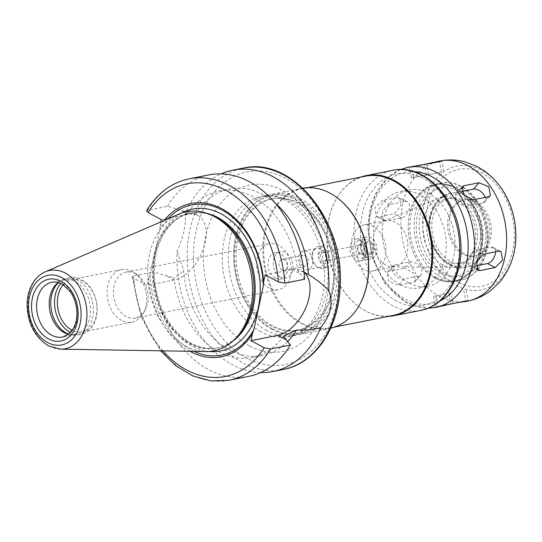 <?xml version="1.0" encoding="UTF-8"?>
<svg xmlns="http://www.w3.org/2000/svg" width="542" height="542" viewBox="0 0 542 542"><rect width="100%" height="100%" fill="white"/><g stroke="black" fill="none" stroke-linecap="round" stroke-linejoin="round"><path stroke-width="0.41" stroke-dasharray="2.71 2.03" d="M409.827 261.894A8.929 5.339 -138.8 0 1 419.332 266.251A8.929 5.339 -138.8 0 1 421.175 274.794A8.929 5.339 -138.8 0 1 419.088 275.939L404.081 278.913A8.929 5.339 -138.8 0 1 394.576 274.557A8.929 5.339 -138.8 0 1 392.733 266.007A8.929 5.339 -138.8 0 1 394.82 264.869L409.827 261.894L404.23 268.29L389.217 271.264L387.083 272.463L388.682 281.251L398.485 285.302L413.499 282.328L415.531 281.244L413.471 272.985L404.23 268.29M451.052 292.904L433.668 296.379L451.052 292.904L453.017 303.324L438.011 306.298L435.68 307.057L439.156 306.758M457.848 302.592L453.017 303.324M495.503 251.834A8.929 5.257 118 0 0 493.437 247.498A8.929 5.257 118 0 0 491.011 247.206L476.005 250.18A8.929 5.257 118 0 0 468.776 257.694A8.929 5.257 118 0 0 470.036 266.23A8.929 5.257 118 0 0 472.468 266.522L475.917 265.844M461.777 191.448L458.41 192.119A8.929 5.339 41.2 0 0 456.323 193.257A8.929 5.339 41.2 0 0 458.166 201.8A8.929 5.339 41.2 0 0 467.671 206.163L482.678 203.189A8.929 5.339 41.2 0 0 484.765 202.044A8.929 5.339 41.2 0 0 485.253 197.39M441.452 172.173L411.276 177.952L441.452 172.173L439.487 161.753M411.385 166.638L409.264 167.282L411.69 167.044L419.65 165.466M405.03 201.529A8.929 5.257 -62 0 1 407.455 201.82A8.929 5.257 -62 0 1 408.722 210.357A8.929 5.257 -62 0 1 401.493 217.877L386.487 220.851A8.929 5.257 -62 0 1 384.061 220.56A8.929 5.257 -62 0 1 382.794 212.017A8.929 5.257 -62 0 1 390.023 204.503L405.03 201.529L397.462 197.505L382.456 200.479L374.847 207.816L376.426 216.495L378.933 216.827L393.939 213.853L400.789 206.109L399.82 197.755L397.462 197.505M304.638 279.238L297.802 270.797L303.974 272.016M304.001 272.247A35.935 21.172 118 0 0 301.765 270.722A35.935 21.172 118 0 0 291.989 269.543L265.119 274.869M260.627 372.591A102.675 74.749 78.8 0 1 232.62 364.847A102.675 74.749 78.8 0 1 177.146 251.176C183.521 236.705 186.191 224.341 185.161 214.097A102.675 74.749 78.8 0 1 221.244 173.88M287.646 341.48A84.816 61.754 78.8 0 1 262.497 355.43A84.816 61.754 78.8 0 1 183.508 269.848L177.146 251.176M283.676 336.121A84.816 61.754 78.8 0 1 252.348 357.442A84.816 61.754 78.8 0 1 173.921 277.687C177.458 276.21 180.655 273.602 183.508 269.848M248.893 376.331A102.675 74.749 78.8 0 1 153.223 271.989L173.921 277.687M189.991 351.297A78.123 56.876 78.8 0 1 148.596 278.534L147.106 285.404L133.82 278.331L132.275 276.806L133.407 275.919L153.223 271.989M194.043 351.358A76.571 55.751 78.8 0 1 150.1 274.225L148.596 278.534M161.333 219.612L188.196 214.286A35.935 21.172 -62 0 1 197.972 215.465L193.961 213.324L195.493 214.436C192.003 213.053 188.562 212.938 185.161 214.097M193.961 213.324L188.04 212.362L167.444 206.197L146.584 210.675M197.972 215.465A35.935 21.172 -62 0 1 203.06 249.828A35.935 21.172 -62 0 1 173.975 280.078L147.106 285.404M160.839 221.908L159.544 230.553L150.1 274.225M270.905 325.966A66.957 48.753 78.8 0 1 234.598 256.4A66.957 48.753 78.8 0 1 271.142 198.989A66.957 48.753 78.8 0 1 331.982 255.187A66.957 48.753 78.8 0 1 297.179 330.349A66.957 48.753 78.8 0 1 270.905 325.966M267.023 330.647A71.422 51.998 78.8 0 1 228.29 256.441A71.422 51.998 78.8 0 1 267.274 195.201A71.422 51.998 78.8 0 1 332.165 255.153A71.422 51.998 78.8 0 1 295.044 335.322A71.422 51.998 78.8 0 1 267.023 330.647M272.409 325.667A66.957 48.753 78.8 0 1 236.102 256.102A66.957 48.753 78.8 0 1 272.64 198.69A66.957 48.753 78.8 0 1 333.479 254.889A66.957 48.753 78.8 0 1 298.683 330.051A66.957 48.753 78.8 0 1 272.409 325.667M271.786 328.527A70.087 51.029 78.8 0 1 249.306 209.246A70.087 51.029 78.8 0 1 335.884 255.336A70.087 51.029 78.8 0 1 271.786 328.527M272.423 329.577A71.422 51.998 78.8 0 1 233.697 255.37A71.422 51.998 78.8 0 1 272.673 194.131A71.422 51.998 78.8 0 1 337.571 254.083A71.422 51.998 78.8 0 1 300.451 334.251A71.422 51.998 78.8 0 1 272.423 329.577M330.634 328.256A71.422 51.998 78.8 0 1 329.563 328.479A71.422 51.998 78.8 0 1 301.542 323.804A71.422 51.998 78.8 0 1 262.816 249.598A71.422 51.998 78.8 0 1 301.792 188.359A71.422 51.998 78.8 0 1 302.87 188.162M358.052 307.361A70.975 51.673 78.8 0 1 329.997 327.944A70.975 51.673 78.8 0 1 302.151 323.296A70.975 51.673 78.8 0 1 263.663 249.55A70.975 51.673 78.8 0 1 302.395 188.697A70.975 51.673 78.8 0 1 336.182 197.017M393.194 315.417A70.975 51.673 78.8 0 1 365.349 310.769A70.975 51.673 78.8 0 1 359.217 306.948A70.975 51.673 78.8 0 1 337.409 196.956A70.975 51.673 78.8 0 1 365.593 176.17M388.018 316.44A71.422 51.998 78.8 0 1 365.775 311.074A71.422 51.998 78.8 0 1 359.61 307.233A71.422 51.998 78.8 0 1 337.666 196.543A71.422 51.998 78.8 0 1 360.423 177.193M400.213 284.692A49.105 35.752 78.8 0 1 373.587 233.677A49.105 35.752 78.8 0 1 400.382 191.57A49.105 35.752 78.8 0 1 445.002 232.789A49.105 35.752 78.8 0 1 419.481 287.904A49.105 35.752 78.8 0 1 400.213 284.692M408.919 282.965A49.105 35.752 78.8 0 1 382.293 231.949A49.105 35.752 78.8 0 1 409.088 189.849A49.105 35.752 78.8 0 1 453.708 231.061A49.105 35.752 78.8 0 1 428.187 286.183A49.105 35.752 78.8 0 1 408.919 282.965M464.609 253.934A28.57 20.799 78.8 0 1 449.122 224.252A28.57 20.799 78.8 0 1 464.711 199.754A28.57 20.799 78.8 0 1 490.673 223.738A28.57 20.799 78.8 0 1 475.822 255.804A28.57 20.799 78.8 0 1 464.609 253.934M463.078 254.239A28.57 20.799 78.8 0 1 447.59 224.557A28.57 20.799 78.8 0 1 463.18 200.059A28.57 20.799 78.8 0 1 476.858 203.467A28.57 20.799 78.8 0 1 485.632 247.741A28.57 20.799 78.8 0 1 474.291 256.109A28.57 20.799 78.8 0 1 463.078 254.239M449.643 260.716A32.92 23.97 78.8 0 1 431.791 226.509A32.92 23.97 78.8 0 1 449.758 198.284A32.92 23.97 78.8 0 1 479.67 225.912A32.92 23.97 78.8 0 1 462.563 262.87A32.92 23.97 78.8 0 1 449.643 260.716M446.642 261.312A32.92 23.97 78.8 0 1 428.79 227.105A32.92 23.97 78.8 0 1 446.757 198.88A32.92 23.97 78.8 0 1 476.669 226.509A32.92 23.97 78.8 0 1 459.555 263.466A32.92 23.97 78.8 0 1 446.642 261.312M435.097 278.168A49.552 36.077 78.8 0 1 408.228 226.685A49.552 36.077 78.8 0 1 435.267 184.205A49.552 36.077 78.8 0 1 480.287 225.79A49.552 36.077 78.8 0 1 454.535 281.413A49.552 36.077 78.8 0 1 435.097 278.168M434.88 277.816A49.105 35.752 78.8 0 1 408.255 226.8A49.105 35.752 78.8 0 1 435.057 184.7A49.105 35.752 78.8 0 1 479.67 225.912A49.105 35.752 78.8 0 1 454.149 281.034A49.105 35.752 78.8 0 1 434.88 277.816M436.534 277.49A49.105 35.752 78.8 0 1 409.908 226.475A49.105 35.752 78.8 0 1 436.703 184.375A49.105 35.752 78.8 0 1 481.323 225.587A49.105 35.752 78.8 0 1 455.802 280.709A49.105 35.752 78.8 0 1 436.534 277.49M440.422 272.809A44.64 32.5 78.8 0 1 426.1 196.834A44.64 32.5 78.8 0 1 481.242 226.19A44.64 32.5 78.8 0 1 440.422 272.809M442.184 264.638A35.711 26.002 78.8 0 1 422.889 230.174A35.711 26.002 78.8 0 1 438.58 198.06A35.711 26.002 78.8 0 1 474.758 226.888A35.711 26.002 78.8 0 1 452.313 267.335A35.711 26.002 78.8 0 1 442.184 264.638M385.884 265.038A23.435 17.059 78.8 0 1 373.221 242.423A23.435 17.059 78.8 0 1 383.512 221.353A23.435 17.059 78.8 0 1 385.965 220.601A23.435 17.059 78.8 0 1 407.259 240.269A23.435 17.059 78.8 0 1 395.077 266.576A23.435 17.059 78.8 0 1 392.523 266.813A23.435 17.059 78.8 0 1 385.884 265.038M364.041 269.367A23.435 17.059 78.8 0 1 351.331 245.018A23.435 17.059 78.8 0 1 364.122 224.923A23.435 17.059 78.8 0 1 385.416 244.598A23.435 17.059 78.8 0 1 373.235 270.905A23.435 17.059 78.8 0 1 364.041 269.367M366.467 258.134A11.158 8.123 78.8 0 1 360.416 246.535A11.158 8.123 78.8 0 1 366.507 236.969A11.158 8.123 78.8 0 1 376.649 246.332A11.158 8.123 78.8 0 1 370.85 258.859A11.158 8.123 78.8 0 1 366.467 258.134M355.965 260.214A11.158 8.123 78.8 0 1 349.915 248.622A11.158 8.123 78.8 0 1 356.006 239.049A11.158 8.123 78.8 0 1 366.141 248.419A11.158 8.123 78.8 0 1 360.342 260.946A11.158 8.123 78.8 0 1 355.965 260.214M357.903 257.87A8.929 6.497 78.8 0 1 353.066 248.595A8.929 6.497 78.8 0 1 357.937 240.939A8.929 6.497 78.8 0 1 366.046 248.439A8.929 6.497 78.8 0 1 361.412 258.459A8.929 6.497 78.8 0 1 357.903 257.87M365.41 256.386A8.929 6.497 78.8 0 1 360.572 247.111A8.929 6.497 78.8 0 1 365.443 239.456A8.929 6.497 78.8 0 1 373.553 246.949A8.929 6.497 78.8 0 1 368.912 256.969A8.929 6.497 78.8 0 1 365.41 256.386M367.354 254.042A6.694 4.878 78.8 0 1 365.206 242.647A6.694 4.878 78.8 0 1 373.479 247.05A6.694 4.878 78.8 0 1 367.354 254.042M367.659 252.633A5.156 3.753 78.8 0 1 364.861 247.281A5.156 3.753 78.8 0 1 367.679 242.857A5.156 3.753 78.8 0 1 372.361 247.186A5.156 3.753 78.8 0 1 369.678 252.972A5.156 3.753 78.8 0 1 367.659 252.633M360.152 254.123A5.156 3.753 78.8 0 1 357.361 248.764A5.156 3.753 78.8 0 1 360.173 244.347A5.156 3.753 78.8 0 1 364.854 248.676A5.156 3.753 78.8 0 1 362.178 254.462A5.156 3.753 78.8 0 1 360.152 254.123M360.288 253.487A4.465 3.252 78.8 0 1 357.869 248.853A4.465 3.252 78.8 0 1 360.308 245.025A4.465 3.252 78.8 0 1 364.359 248.771A4.465 3.252 78.8 0 1 362.042 253.785A4.465 3.252 78.8 0 1 360.288 253.487M322.768 260.926A4.465 3.252 78.8 0 1 320.349 256.291A4.465 3.252 78.8 0 1 322.781 252.464A4.465 3.252 78.8 0 1 326.84 256.21A4.465 3.252 78.8 0 1 324.522 261.217A4.465 3.252 78.8 0 1 322.768 260.926M322.327 262.972A6.694 4.878 78.8 0 1 320.18 251.576A6.694 4.878 78.8 0 1 328.452 255.98A6.694 4.878 78.8 0 1 322.327 262.972M324.448 266.461A11.158 8.123 78.8 0 1 318.391 254.869A11.158 8.123 78.8 0 1 324.482 245.296A11.158 8.123 78.8 0 1 334.624 254.665A11.158 8.123 78.8 0 1 328.825 267.192A11.158 8.123 78.8 0 1 324.448 266.461M318.445 267.653A11.158 8.123 78.8 0 1 317.476 267.05A11.158 8.123 78.8 0 1 314.048 249.754A11.158 8.123 78.8 0 1 318.479 246.488A11.158 8.123 78.8 0 1 328.621 255.858A11.158 8.123 78.8 0 1 322.822 268.385A11.158 8.123 78.8 0 1 318.445 267.653M316.935 266.583A9.6 6.985 78.8 0 1 316.101 266.068A9.6 6.985 78.8 0 1 313.154 251.19A9.6 6.985 78.8 0 1 316.968 248.378A9.6 6.985 78.8 0 1 325.688 256.434A9.6 6.985 78.8 0 1 320.695 267.213A9.6 6.985 78.8 0 1 316.935 266.583M303.744 269.198A9.6 6.985 78.8 0 1 298.54 259.225A9.6 6.985 78.8 0 1 303.777 250.993A9.6 6.985 78.8 0 1 312.497 259.049A9.6 6.985 78.8 0 1 307.51 269.821A9.6 6.985 78.8 0 1 303.744 269.198M302.978 265.824A5.583 4.065 78.8 0 1 299.95 260.031A5.583 4.065 78.8 0 1 302.998 255.248A5.583 4.065 78.8 0 1 308.066 259.93A5.583 4.065 78.8 0 1 305.166 266.19A5.583 4.065 78.8 0 1 302.978 265.824M282.023 269.984A5.583 4.065 78.8 0 1 279.001 264.184A5.583 4.065 78.8 0 1 282.043 259.401A5.583 4.065 78.8 0 1 287.118 264.083A5.583 4.065 78.8 0 1 284.211 270.343A5.583 4.065 78.8 0 1 282.023 269.984M280.478 277.131A13.394 9.749 78.8 0 1 273.215 263.216A13.394 9.749 78.8 0 1 280.526 251.739A13.394 9.749 78.8 0 1 292.694 262.978A13.394 9.749 78.8 0 1 285.736 278.005A13.394 9.749 78.8 0 1 280.478 277.131M275.2 278.175A13.394 9.749 78.8 0 1 267.938 264.266A13.394 9.749 78.8 0 1 275.248 252.782A13.394 9.749 78.8 0 1 287.416 264.022A13.394 9.749 78.8 0 1 280.458 279.055A13.394 9.749 78.8 0 1 275.2 278.175M269.313 288.148A23.435 17.059 78.8 0 1 256.61 263.798A23.435 17.059 78.8 0 1 269.394 243.704A23.435 17.059 78.8 0 1 290.688 263.371A23.435 17.059 78.8 0 1 278.513 289.679A23.435 17.059 78.8 0 1 269.313 288.148M126.13 316.528A23.435 17.059 78.8 0 1 113.42 292.179A23.435 17.059 78.8 0 1 126.211 272.084A23.435 17.059 78.8 0 1 137.431 274.875A23.435 17.059 78.8 0 1 144.633 311.196A23.435 17.059 78.8 0 1 135.324 318.059A23.435 17.059 78.8 0 1 126.13 316.528M121.571 320.363A26.782 19.498 78.8 0 1 107.045 292.538A26.782 19.498 78.8 0 1 121.659 269.57A26.782 19.498 78.8 0 1 134.484 272.768A26.782 19.498 78.8 0 1 142.715 314.272A26.782 19.498 78.8 0 1 132.079 322.117A26.782 19.498 78.8 0 1 121.571 320.363M63.15 284.794A26.782 19.498 78.8 0 1 71.984 279.421A26.782 19.498 78.8 0 1 96.32 301.901A26.782 19.498 78.8 0 1 82.398 331.961A26.782 19.498 78.8 0 1 72.188 330.363M60.758 283.486A28.794 20.962 78.8 0 1 70.243 277.714A28.794 20.962 78.8 0 1 96.401 301.88A28.794 20.962 78.8 0 1 81.436 334.204A28.794 20.962 78.8 0 1 70.467 332.49M58.509 282.639A28.794 20.962 78.8 0 1 60.86 280.79A28.794 20.962 78.8 0 1 66.476 278.459A28.794 20.962 78.8 0 1 92.641 302.632A28.794 20.962 78.8 0 1 77.675 334.949A28.794 20.962 78.8 0 1 71.591 334.942A28.794 20.962 78.8 0 1 68.719 334.123M58.218 282.558A27.899 20.311 78.8 0 1 58.963 282.036A27.899 20.311 78.8 0 1 64.41 279.78A27.899 20.311 78.8 0 1 89.762 303.202A27.899 20.311 78.8 0 1 75.263 334.516A27.899 20.311 78.8 0 1 69.369 334.509A27.899 20.311 78.8 0 1 68.475 334.312M205.885 351.555A70.867 51.592 78.8 0 1 186.082 346.202A70.867 51.592 78.8 0 1 147.81 278.012A70.867 51.592 78.8 0 1 178.664 214.205M239.097 334.482A68.746 50.054 78.8 0 1 216.536 348.154A68.746 50.054 78.8 0 1 189.565 343.655A68.746 50.054 78.8 0 1 152.288 272.233A68.746 50.054 78.8 0 1 189.802 213.291A68.746 50.054 78.8 0 1 215.872 217.322M159.544 230.553A76.571 55.751 78.8 0 1 167.79 218.9M159.849 226.481A78.123 56.876 78.8 0 1 164.07 220.513M167.444 206.197A102.675 74.749 78.8 0 1 208.968 174.903M188.04 212.362A84.816 61.754 78.8 0 1 219.368 191.041A84.816 61.754 78.8 0 1 297.802 270.797M195.493 214.436A84.816 61.754 78.8 0 1 229.517 189.029A84.816 61.754 78.8 0 1 275.424 203.338M419.088 275.939L413.499 282.328M394.82 264.869L389.217 271.264M404.081 278.913L398.485 285.302M463.85 290.6L465.808 301.013M436.046 295.878L438.011 306.298M448.837 293.574L450.802 303.987M491.011 247.206L498.565 251.224M472.468 266.522L476.249 268.541M476.005 250.18L483.559 254.198M482.678 203.189L488.281 196.793M467.671 206.163L473.268 199.768M458.41 192.119L461.235 188.887M428.661 174.477L426.737 164.28M426.446 175.154L424.481 164.727M413.648 177.451L411.69 167.044M401.493 217.877L393.939 213.853M390.023 204.503L382.456 200.479M386.487 220.851L378.933 216.827M291.989 269.543L300.675 274.171M283.107 369.542A102.675 74.749 78.8 0 1 242.823 362.822A102.675 74.749 78.8 0 1 187.153 256.156A102.675 74.749 78.8 0 1 243.189 168.122M229.076 380.254A102.675 74.749 78.8 0 1 133.407 275.919M162.993 350.85A98.21 71.503 78.8 0 1 133.82 278.331M188.196 214.286L179.51 209.659M173.975 280.078L165.283 275.451M420.816 310.397A71.422 51.998 78.8 0 1 392.794 305.722A71.422 51.998 78.8 0 1 354.068 231.515A71.422 51.998 78.8 0 1 393.045 170.269M396.676 301.04A66.957 48.753 78.8 0 1 375.199 187.071A66.957 48.753 78.8 0 1 457.915 231.109A66.957 48.753 78.8 0 1 396.676 301.04M439.941 300.966A66.957 48.753 78.8 0 1 405.382 299.313A66.957 48.753 78.8 0 1 369.285 223.907A66.957 48.753 78.8 0 1 414.318 171.692M435.538 307.477A71.422 51.998 78.8 0 1 407.516 302.802A71.422 51.998 78.8 0 1 368.784 228.595A71.422 51.998 78.8 0 1 407.76 167.356M467.644 301.115A71.422 51.998 78.8 0 1 439.623 296.44A71.422 51.998 78.8 0 1 400.89 222.234A71.422 51.998 78.8 0 1 439.874 160.988M514.9 248.08A63.068 45.914 78.8 0 1 456.71 285.729A63.068 45.914 78.8 0 1 429.46 188.928A63.068 45.914 78.8 0 1 503.782 191.99M458.464 282.382A59.647 43.428 78.8 0 1 439.332 180.865A59.647 43.428 78.8 0 1 513.01 220.093A59.647 43.428 78.8 0 1 458.464 282.382M450.477 264.842A37.818 27.534 78.8 0 1 431.5 213.744A37.818 27.534 78.8 0 1 468.715 197.634A37.818 27.534 78.8 0 1 480.334 256.244A37.818 27.534 78.8 0 1 450.477 264.842M448.979 263.785A36.273 26.409 78.8 0 1 437.347 202.044A36.273 26.409 78.8 0 1 482.156 225.899A36.273 26.409 78.8 0 1 448.979 263.785M444.054 273.263A45.982 33.475 78.8 0 1 429.311 195.005A45.982 33.475 78.8 0 1 486.106 225.242A45.982 33.475 78.8 0 1 444.054 273.263M440.951 277.009A49.552 36.077 78.8 0 1 414.081 225.526A49.552 36.077 78.8 0 1 441.12 183.04A49.552 36.077 78.8 0 1 486.14 224.632A49.552 36.077 78.8 0 1 460.388 280.255A49.552 36.077 78.8 0 1 440.951 277.009M64.41 279.78L51.802 282.28A27.899 20.311 78.8 0 1 77.154 305.702A27.899 20.311 78.8 0 1 62.655 337.016L75.263 334.516M60.65 349.17A39.912 29.058 78.8 0 1 49.498 346.155A39.912 29.058 78.8 0 1 27.94 307.748A39.912 29.058 78.8 0 1 45.311 271.813M232.823 341.169A68.746 50.054 78.8 0 1 217.681 347.93A68.746 50.054 78.8 0 1 190.709 343.425A68.746 50.054 78.8 0 1 153.433 272.003A68.746 50.054 78.8 0 1 190.947 213.06A68.746 50.054 78.8 0 1 207.525 213.534M209.11 351.473A72.316 52.649 78.8 0 1 192.403 346.223A72.316 52.649 78.8 0 1 153.501 278.988A72.316 52.649 78.8 0 1 181.672 213.053M147.634 210.127A102.675 74.749 78.8 0 1 189.151 178.833M246.712 358.14A98.21 71.503 78.8 0 1 215.208 190.987A98.21 71.503 78.8 0 1 336.528 255.58A98.21 71.503 78.8 0 1 246.712 358.14M249.361 345.884A84.816 61.754 78.8 0 1 222.159 201.522A84.816 61.754 78.8 0 1 326.928 257.308A84.816 61.754 78.8 0 1 249.361 345.884M261.02 331.839A71.422 51.998 78.8 0 1 222.288 257.633A71.422 51.998 78.8 0 1 261.264 196.394A71.422 51.998 78.8 0 1 326.162 256.346A71.422 51.998 78.8 0 1 289.042 336.514A71.422 51.998 78.8 0 1 261.02 331.839M421.175 274.794L415.531 281.244M392.733 266.007L387.083 272.463M466.222 290.099L468.234 300.769M433.668 296.379L435.68 307.057M493.437 247.498L501.072 251.556M470.036 266.23L477.678 270.302M484.765 202.044L490.415 195.594M456.323 193.257L461.967 186.807M443.83 171.672L441.818 160.994M411.276 177.952L409.264 167.282M407.455 201.82L399.82 197.755M384.061 220.56L376.426 216.495M301.765 270.722L305.776 272.856M252.348 357.442L262.497 355.43M132.275 276.806L141.055 316.745L160.615 350.809M297.179 330.349L298.683 330.051M271.142 198.989L272.64 198.69M300.451 334.251L329.563 328.479M272.673 194.131L301.792 188.359M329.997 327.944L335.173 326.914M302.395 188.697L307.571 187.667M359.217 306.948L359.61 307.233M337.409 196.956L337.666 196.543M419.481 287.904L428.187 286.183M400.382 191.57L409.088 189.849M400.538 169.51L388.6 176.807L375.613 193.65L369.922 209.273L367.652 226.712L371.71 256.867L384.827 283.507L406.29 302.66L428.031 308.242M474.291 256.109L475.822 255.804M463.18 200.059L464.711 199.754M476.858 203.467L468.715 197.634C455.165 189.266 443.722 191.529 434.386 204.436C431.012 209.93 429.142 216.36 428.776 223.724C428.451 231.915 429.996 239.747 433.397 247.213C437.279 255.445 442.597 261.413 449.338 265.119C461.845 270.878 472.177 267.917 480.334 256.244L485.632 247.741M459.555 263.466L462.563 262.87M446.757 198.88L449.758 198.284M435.267 184.205L441.12 183.04C462.272 178.183 484.975 201.461 487.847 229.083C491.289 253.256 479.135 276.976 460.388 280.255L454.535 281.413M454.149 281.034L455.802 280.709M435.057 184.7L436.703 184.375M392.523 266.813L452.313 267.335M383.512 221.353L438.58 198.06M373.235 270.905L395.077 266.576M364.122 224.923L385.965 220.601M360.342 260.946L370.85 258.859M356.006 239.049L366.507 236.969M361.412 258.459L368.912 256.969M357.937 240.939L365.443 239.456M362.178 254.462L369.678 252.972M360.173 244.347L367.679 242.857M324.522 261.217L362.042 253.785M322.781 252.464L360.308 245.025M322.822 268.385L328.825 267.192M318.479 246.488L324.482 245.296M316.101 266.068L317.476 267.05M313.154 251.19L314.048 249.754M307.51 269.821L320.695 267.213M303.777 250.993L316.968 248.378M284.211 270.343L305.166 266.19M282.043 259.401L302.998 255.248M280.458 279.055L285.736 278.005M275.248 252.782L280.526 251.739M135.324 318.059L278.513 289.679M126.211 272.084L269.394 243.704M137.431 274.875L134.484 272.768M144.633 311.196L142.715 314.272M82.398 331.961L132.079 322.117M71.984 279.421L121.659 269.57M77.675 334.949L81.436 334.204M66.476 278.459L70.243 277.714M69.369 334.509L71.591 334.942M58.963 282.036L60.86 280.79M216.536 348.154L217.681 347.93C209.117 349.597 200.452 348.133 191.678 343.547C169.876 332.558 153.264 300.16 154.382 269.747C154.7 240.479 170.777 216.502 190.947 213.06L189.802 213.291M219.368 191.041L229.517 189.029M267.274 195.201L261.264 196.394C279.828 193.921 292.267 202.396 304.767 217.152C313.899 228.866 319.97 242.863 322.978 259.13C325.498 273.879 324.956 287.727 321.352 300.661C315.437 319.014 307.334 331.616 289.042 336.514L295.044 335.322"/><path stroke-width="0.81" d="M419.65 165.466L438.342 161.292L441.818 160.994L439.487 161.753L407.76 167.356A71.422 51.998 78.8 0 1 407.97 167.315A71.422 51.998 78.8 0 1 472.658 227.308A71.422 51.998 78.8 0 1 435.748 307.436A71.422 51.998 78.8 0 1 435.538 307.477L450.802 303.987L465.808 301.013L468.234 300.769L466.113 301.413L457.848 302.592M475.917 265.844L487.475 263.548A8.929 5.257 118 0 0 495.503 251.834M498.565 251.224L501.072 251.556L502.651 260.235L495.042 267.579L480.029 270.553L477.678 270.295L476.703 261.949L483.559 254.198L498.565 251.224M485.253 197.39A8.929 5.339 41.2 0 0 473.417 189.138L461.777 191.448M479.013 182.756L488.816 186.807L490.415 195.594L488.281 196.793L473.268 199.768L464.027 195.066L461.967 186.807L463.999 185.73L479.013 182.756L473.417 189.138M303.974 272.016L308.506 274.611C316.094 279.116 322.836 284.428 328.737 290.539C333.54 302.795 330.871 315.153 320.722 327.612A102.675 74.749 78.8 0 1 272.904 371.568A102.675 74.749 78.8 0 1 260.627 372.591M286.454 339.963L290.41 345.03L270.6 348.96L264.184 347.74L250.899 340.661L277.761 335.335L286.454 339.963L283.676 336.121L296.528 330.024C304.997 330.424 313.066 329.617 320.722 327.612M277.761 335.335A35.935 21.172 118 0 0 306.02 307.192A35.935 21.172 118 0 0 304.001 272.247M284.821 283.168L304.638 279.238A102.675 74.749 78.8 0 0 208.968 174.903L189.151 178.833A102.675 74.749 78.8 0 1 284.821 283.168L278.412 281.948L265.119 274.869L263.636 281.738L263.331 285.81L253.886 329.489A76.571 55.751 78.8 0 1 194.043 351.358M250.899 340.661L252.382 333.791L253.886 329.489M221.244 173.88A102.675 74.749 78.8 0 1 232.979 170.141A102.675 74.749 78.8 0 1 328.737 290.539M296.528 330.024A84.816 61.754 78.8 0 1 287.646 341.48M290.41 345.03A102.675 74.749 78.8 0 1 248.893 376.331L229.076 380.254A102.675 74.749 78.8 0 0 270.6 348.96M252.382 333.791A78.123 56.876 78.8 0 1 189.991 351.297M189.151 178.833C171.482 182.627 157.295 193.243 146.584 210.675L148.041 212.539L161.333 219.612L160.839 221.908M302.87 188.162A71.422 51.998 78.8 0 1 335.986 196.875A71.422 51.998 78.8 0 1 357.923 307.565A71.422 51.998 78.8 0 1 330.634 328.256M336.182 197.017A70.975 51.673 78.8 0 1 336.379 197.159A70.975 51.673 78.8 0 1 358.181 307.151A70.975 51.673 78.8 0 1 358.052 307.361M307.571 187.667L365.593 176.17A70.975 51.673 78.8 0 1 430.084 235.743A70.975 51.673 78.8 0 1 393.194 315.417L335.173 326.914M360.423 177.193A71.422 51.998 78.8 0 1 366.026 175.628A71.422 51.998 78.8 0 1 430.924 235.58A71.422 51.998 78.8 0 1 393.804 315.749A71.422 51.998 78.8 0 1 388.018 316.44M72.188 330.363A26.782 19.498 78.8 0 1 71.89 330.213A26.782 19.498 78.8 0 1 63.15 284.794M70.467 332.49A28.794 20.962 78.8 0 1 70.142 332.321A28.794 20.962 78.8 0 1 60.758 283.486M68.719 334.123A28.794 20.962 78.8 0 1 66.381 333.066A28.794 20.962 78.8 0 1 51.233 309.191A28.794 20.962 78.8 0 1 58.509 282.639M68.475 334.312A27.899 20.311 78.8 0 1 64.315 332.693A27.899 20.311 78.8 0 1 49.464 308.283A27.899 20.311 78.8 0 1 58.218 282.558M45.311 271.813L178.664 214.205A70.867 51.592 78.8 0 1 213.209 215.967A70.867 51.592 78.8 0 1 250.722 271.298A70.867 51.592 78.8 0 1 237.145 336.751A70.867 51.592 78.8 0 1 205.885 351.555L60.65 349.17L48.705 345.965C34.756 337.26 27.554 323.384 27.1 304.326C27.229 297.802 28.543 291.84 31.043 286.433C34.322 279.496 39.078 274.618 45.311 271.813A39.912 29.058 78.8 0 1 85.9 303.967A39.912 29.058 78.8 0 1 60.65 349.17M213.209 215.967L215.872 217.322A68.746 50.054 78.8 0 1 252.267 270.993A68.746 50.054 78.8 0 1 239.097 334.482L237.145 336.751M167.79 218.9A76.571 55.751 78.8 0 1 227.938 213.65A76.571 55.751 78.8 0 1 263.331 285.81M164.07 220.513A78.123 56.876 78.8 0 1 224.713 210.418A78.123 56.876 78.8 0 1 263.636 281.738M275.424 203.338A84.816 61.754 78.8 0 1 308.506 274.611M487.475 263.548L495.042 267.579M476.249 268.541L480.029 270.553M461.235 188.887L463.999 185.73M232.979 170.141L243.189 168.122A102.675 74.749 78.8 0 1 336.474 254.3A102.675 74.749 78.8 0 1 283.107 369.542L272.904 371.568M264.184 347.74A98.21 71.503 78.8 0 1 162.993 350.85M366.026 175.628L393.045 170.269A71.422 51.998 78.8 0 1 457.936 230.221A71.422 51.998 78.8 0 1 420.816 310.397L393.804 315.749M414.318 171.692A66.957 48.753 78.8 0 1 466.459 228.534A66.957 48.753 78.8 0 1 439.941 300.966M438.342 161.292L439.874 160.988A71.422 51.998 78.8 0 1 504.765 220.94A71.422 51.998 78.8 0 1 467.644 301.115L466.113 301.413M439.874 160.988C448.268 159.362 456.608 159.646 464.894 161.828L476.357 166.191C487.739 172.099 496.878 180.696 503.782 191.99A63.068 45.914 78.8 0 1 514.9 248.08C512.827 261.149 507.658 272.585 499.392 282.389L490.456 290.797C483.627 295.973 476.025 299.414 467.644 301.115M51.707 335.186A27.899 20.311 78.8 0 1 36.578 306.203A27.899 20.311 78.8 0 1 51.802 282.28C55.46 281.542 59.241 282.382 63.136 284.78L70.06 291.481C74.112 297.185 76.388 303.805 76.889 311.338C77.194 318.018 75.995 323.777 73.292 328.608L68.583 334.231L62.655 337.016A27.899 20.311 78.8 0 1 51.707 335.186M48.597 338.933A31.47 22.913 78.8 0 1 38.502 285.37A31.47 22.913 78.8 0 1 77.377 306.067A31.47 22.913 78.8 0 1 48.597 338.933M47.804 342.619A35.494 25.847 78.8 0 1 36.416 282.206A35.494 25.847 78.8 0 1 80.263 305.553A35.494 25.847 78.8 0 1 47.804 342.619M207.525 213.534A68.746 50.054 78.8 0 1 253.412 270.763A68.746 50.054 78.8 0 1 232.823 341.169M181.672 213.053A72.316 52.649 78.8 0 1 258.365 269.78A72.316 52.649 78.8 0 1 209.11 351.473M148.041 212.539A98.21 71.503 78.8 0 1 225.553 190.235A98.21 71.503 78.8 0 1 278.412 281.948M160.615 350.809L175.811 365.714L192.898 375.952L210.994 380.918L229.076 380.254M336.379 197.159L335.986 196.875M358.181 307.151L357.923 307.565M393.045 170.269C423.356 163.284 456.066 196.841 460.212 236.698C465.178 271.562 447.685 305.715 420.816 310.397M407.97 167.315L400.538 169.51M435.748 307.436L428.031 308.242M503.782 191.99C514.006 209.395 517.712 228.087 514.9 248.08M243.189 168.122C292.341 156.137 344.543 221.17 340.207 285.783C339.075 327.93 315.268 363.743 283.107 369.542"/></g></svg>
